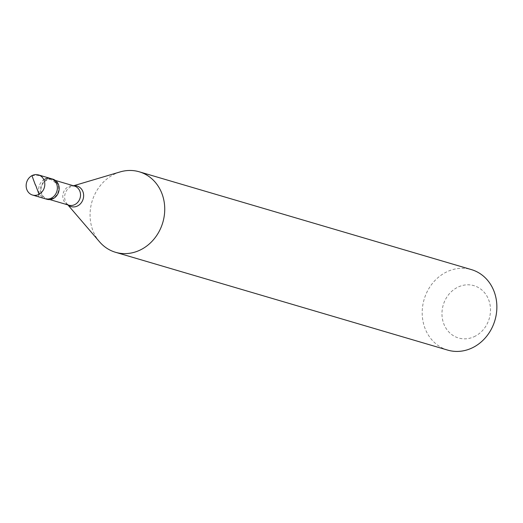 <?xml version="1.0" encoding="UTF-8"?>
<svg xmlns="http://www.w3.org/2000/svg" width="523" height="523" viewBox="0 0 523 523"><rect width="100%" height="100%" fill="white"/><g stroke="black" fill="none" stroke-linecap="round" stroke-linejoin="round"><path stroke-width="0.39" stroke-dasharray="2.62 1.96" d="M44.501 179.35A10.493 9.224 106.4 0 0 38.715 189.738A10.493 9.224 106.4 0 0 45.083 198.733A10.493 9.224 106.4 0 1 38.715 189.738A10.493 9.224 106.4 0 1 44.501 179.35A10.493 9.224 -73.6 0 1 51.006 178.605M46.874 199.263A10.493 9.224 106.4 0 1 40.506 190.261A10.493 9.224 106.4 0 1 46.299 179.879A10.493 9.224 -73.6 0 1 52.803 179.134M52.653 179.637A9.963 8.767 -73.6 0 1 58.7 188.188A9.963 8.767 -73.6 0 1 53.202 198.054A9.963 8.767 106.4 0 1 47.024 198.76A9.963 8.767 106.4 0 1 40.977 190.209A9.963 8.767 106.4 0 1 46.475 180.343A9.963 8.767 -73.6 0 1 52.653 179.637L55.418 180.455M99.56 241.835A41.958 36.911 106.4 0 1 113.243 174.76A41.958 36.911 -73.6 0 1 120.153 171.91M447.675 350.103A41.958 36.911 106.4 0 1 422.211 314.107A41.958 36.911 106.4 0 1 445.367 272.568A41.958 36.911 -73.6 0 1 471.386 269.6M475.44 336.054A27.274 23.993 106.4 0 1 443.779 323.789A27.274 23.993 106.4 0 1 457.024 287.591A27.274 23.993 -73.6 0 1 488.691 299.856A27.274 23.993 -73.6 0 1 475.44 336.054M39.022 194.294L38.467 196.759L39.382 194.151M31.936 175.65L38.277 175.512L44.638 176.735L50.594 179.271L55.758 182.913M68.082 204.964A10.682 9.394 106.4 0 1 67.055 203.937L68.846 205.186A9.963 8.767 106.4 0 1 62.799 196.635A9.963 8.767 106.4 0 1 68.297 186.77A9.963 8.767 -73.6 0 1 74.475 186.064L72.292 186.142A10.682 9.394 -73.6 0 0 70.533 186.868A10.682 9.394 106.4 0 0 67.055 203.937L67.879 204.898M73.717 185.842A10.682 9.394 -73.6 0 0 72.292 186.142L73.508 185.783M47.024 198.76L49.79 199.57"/><path stroke-width="0.78" d="M35.564 184.926L39.022 194.294A10.493 9.224 106.4 0 1 32.518 195.033A10.493 9.224 106.4 0 1 26.15 186.038A10.493 9.224 106.4 0 1 31.936 175.65A10.493 9.224 -73.6 0 1 38.441 174.911L51.006 178.605A10.493 9.224 -73.6 0 0 44.501 179.35M51.006 178.605A10.493 9.224 -73.6 0 1 57.373 187.607A10.493 9.224 -73.6 0 1 51.581 197.988A10.493 9.224 106.4 0 1 45.083 198.733L46.874 199.263A10.493 9.224 106.4 0 0 53.379 198.518A10.493 9.224 -73.6 0 0 59.164 188.136A10.493 9.224 -73.6 0 0 52.803 179.134L51.006 178.605A10.493 9.224 -73.6 0 1 57.373 187.607A10.493 9.224 -73.6 0 1 51.581 197.988A10.493 9.224 106.4 0 1 45.083 198.733L32.518 195.033M39.022 194.294A10.493 9.224 -73.6 0 0 44.808 183.906A10.493 9.224 -73.6 0 0 38.441 174.911M73.508 185.783L120.153 171.91A41.958 36.911 -73.6 0 1 139.255 171.792A41.958 36.911 -73.6 0 1 164.719 207.781A41.958 36.911 -73.6 0 1 141.563 249.327A41.958 36.911 106.4 0 1 115.55 252.295A41.958 36.911 106.4 0 1 99.56 241.835L67.879 204.898M139.255 171.792L471.386 269.6A41.958 36.911 -73.6 0 1 496.85 305.589A41.958 36.911 -73.6 0 1 473.694 347.135A41.958 36.911 106.4 0 1 447.675 350.103L115.55 252.295M35.394 185.018L31.936 175.65M55.418 180.455L74.475 186.064A9.963 8.767 -73.6 0 1 80.529 194.615A9.963 8.767 -73.6 0 1 75.024 204.48A9.963 8.767 106.4 0 1 68.846 205.186L49.79 199.57M73.717 185.842A10.682 9.394 -73.6 0 1 83.419 193.366A10.682 9.394 -73.6 0 1 77.744 205.846A10.682 9.394 106.4 0 1 68.082 204.964"/></g></svg>
